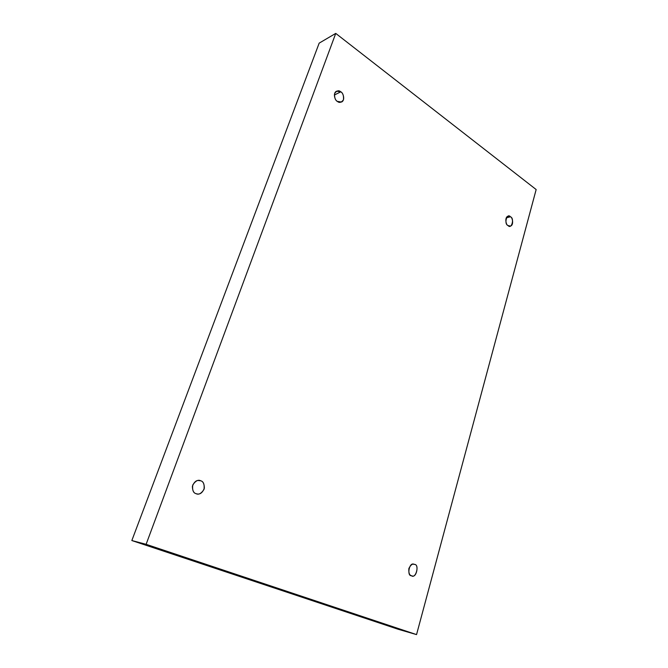 <?xml version="1.0" encoding="UTF-8"?>
<svg xmlns="http://www.w3.org/2000/svg" width="668" height="668" viewBox="0 0 668 668"><rect width="100%" height="100%" fill="white"/><g stroke="black" fill="none" stroke-linecap="round" stroke-linejoin="round"><path stroke-width="1" d="M337.357 101.386L341.548 102.029C345.648 100.125 342.951 92.368 340.797 91.825L334.359 95.015L340.797 91.825C342.934 93.094 343.82 95.749 343.452 99.799C341.365 102.596 339.336 103.131 337.357 101.386C335.194 100.125 334.301 97.453 334.676 93.378C336.789 90.581 338.826 90.063 340.797 91.825L336.53 91.19C332.464 93.169 335.219 100.868 337.357 101.386M196.083 493.677L197.227 493.969C200.191 494.529 202.563 492.608 204.35 488.208C204.283 483.816 203.072 481.344 200.717 480.785L198.004 480.476L200.717 480.785C203.473 481.494 204.583 484.367 204.032 489.385C201.277 493.585 198.63 495.013 196.083 493.677C193.286 492.984 192.175 490.103 192.735 485.026C195.532 480.835 198.196 479.424 200.717 480.785L199.39 480.459C196.392 479.991 194.054 481.97 192.376 486.387C192.518 490.73 193.753 493.159 196.083 493.677M411.404 575.699L411.88 575.841C416.64 578.43 419.228 564.051 414.519 564.427L413.392 564.21L414.519 564.427C419.83 564.393 415.713 579.423 411.404 575.699C409.4 575.248 408.557 572.843 408.874 568.476C410.803 564.744 412.682 563.391 414.519 564.427L413.96 564.268C409.15 561.78 406.728 576.15 411.404 575.699M508.039 225.525L510.319 226.085C514.076 225.483 512.54 217.008 510.444 216.799L506.286 217.818L510.444 216.799C514.736 218.185 511.546 229.825 508.039 225.525C503.705 224.139 506.954 212.441 510.444 216.799L508.123 216.24C504.365 216.891 505.96 225.341 508.039 225.525M146.117 544.32L335.745 33.4L319.17 43.136L131.838 540.546L146.117 544.32L131.838 540.546L398.053 629.231L416.548 634.6L398.053 629.231L131.838 540.546L319.17 43.136L335.745 33.4L536.162 189.545L416.548 634.6L146.117 544.32L416.548 634.6L536.162 189.545L335.745 33.4L146.117 544.32"/></g></svg>
